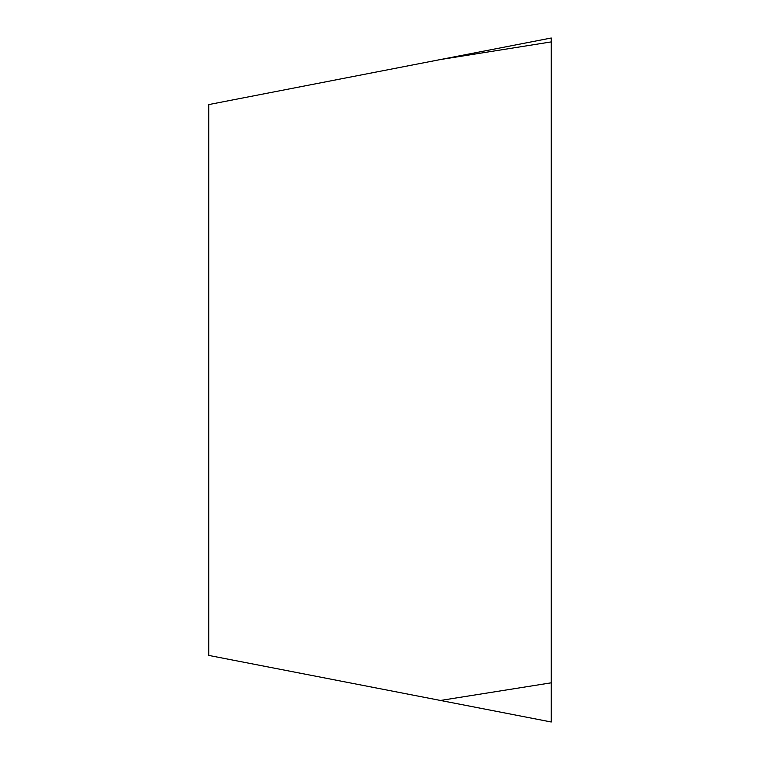 <?xml version="1.0" encoding="UTF-8"?>
<svg xmlns="http://www.w3.org/2000/svg" width="760" height="760" viewBox="0 0 760 760"><rect width="100%" height="100%" fill="white"/><g stroke="black" fill="none" stroke-linecap="round" stroke-linejoin="round"><path stroke-width="1.14" d="M551.266 682.812L551.266 38L551.266 722L551.266 682.812L440.439 700.454L551.266 722M551.266 41.895L440.439 59.546L551.266 38M440.439 59.546L208.734 104.585L208.734 655.414L440.439 700.454"/></g></svg>
